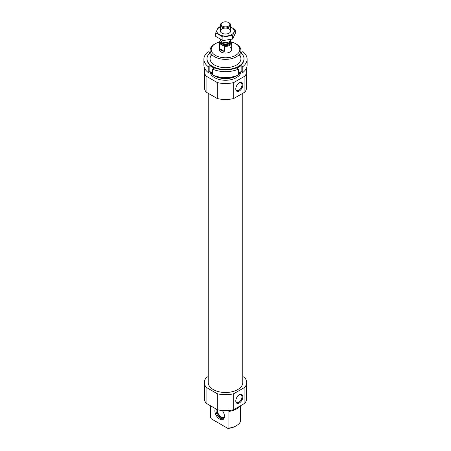 <?xml version="1.0" encoding="UTF-8"?>
<svg xmlns="http://www.w3.org/2000/svg" width="451" height="451" viewBox="0 0 451 451"><rect width="100%" height="100%" fill="white"/><g stroke="black" fill="none" stroke-linecap="round" stroke-linejoin="round"><path stroke-width="0.68" d="M239.656 406.266A15.43 8.907 180 0 1 228.911 411.408L228.11 410.179M210.454 405.753L210.454 417.423L211.412 418.906L227.947 428.45L228.911 428.084L228.911 411.408M240.546 405.753L240.546 421.364A15.43 8.907 180 0 1 236.409 425.693A15.43 8.907 180 0 1 228.911 428.084M236.409 425.693L235.608 426.156A14.297 8.253 180 0 1 227.947 428.45M242.779 376.546L244.916 377.78A21.084 12.171 180 0 1 246.584 382.521L246.584 398.481A21.084 12.171 180 0 1 244.916 403.228L233.719 409.694A21.084 12.171 180 0 1 217.281 409.694L206.084 403.228A21.084 12.171 180 0 1 204.416 398.481L204.416 382.521A21.084 12.171 180 0 1 206.084 377.78L208.221 376.546M242.779 93.295L242.779 382.521A17.279 9.978 180 0 1 225.5 392.5A17.279 9.978 180 0 1 208.221 382.521L208.221 93.295M246.584 382.521A21.084 12.171 180 0 1 244.916 387.268L233.719 393.734A21.084 12.171 180 0 1 217.281 393.734L206.084 387.268A21.084 12.171 180 0 1 204.416 382.521M231.374 41.999A14.297 8.253 180 0 1 235.608 43.685L235.608 43.685A14.297 8.253 180 0 1 235.608 55.36A14.297 8.253 180 0 1 215.392 55.36A14.297 8.253 180 0 1 215.392 43.685A14.297 8.253 180 0 1 219.474 42.039M229.863 47.005A6.173 3.563 180 0 1 231.673 49.525A6.173 3.563 180 0 1 225.5 53.088A6.173 3.563 180 0 1 219.327 49.525L219.327 42.806A6.173 3.563 180 0 1 220.607 40.629M236.409 44.147L235.608 43.685L236.409 44.147A15.43 8.907 180 0 1 240.93 50.444A15.43 8.907 180 0 1 225.5 59.357A15.43 8.907 180 0 1 210.07 50.444A15.43 8.907 180 0 1 214.591 44.147L215.392 43.685M240.4 71.997A15.43 8.907 180 0 1 238.438 74.533M237.006 75.616A15.43 8.907 180 0 1 213.994 75.616M212.562 74.533A15.43 8.907 180 0 1 210.6 71.997M240.919 71.698A15.43 8.907 180 0 1 225.5 80.267A15.43 8.907 180 0 1 210.081 71.698M246.111 68.789A21.084 12.171 180 0 1 246.584 71.359L246.584 87.314A21.084 12.171 180 0 1 244.916 92.06L233.719 98.527A21.084 12.171 180 0 1 217.281 98.527L217.281 82.572L206.084 76.106A21.084 12.171 180 0 1 204.416 71.359A21.084 12.171 180 0 1 204.889 68.789M217.281 98.527L206.084 92.06L206.084 76.106M206.084 92.06A21.084 12.171 180 0 1 204.416 87.314L204.416 71.359M246.584 71.359A21.084 12.171 180 0 1 244.916 76.106L233.719 82.572A21.084 12.171 180 0 1 217.281 82.572M244.916 92.06L244.916 76.106M235.783 88.937A5 2.886 120 0 0 239.318 90.984A5 2.886 120 0 0 242.858 84.856A5 2.886 120 0 0 239.318 82.809A5 2.886 120 0 0 235.783 88.937M233.719 98.527L233.719 82.572M217.281 393.734L217.281 409.694M206.084 387.268L206.084 403.228M235.783 400.945A5 2.886 120 0 0 239.318 402.985A5 2.886 120 0 0 242.858 396.857A5 2.886 120 0 0 239.318 394.817A5 2.886 120 0 0 235.783 400.945M244.916 387.268L244.916 403.228M233.719 393.734L233.719 409.694M215.426 408.623A6.765 3.907 -120 0 0 219.682 419.12A6.765 3.907 -120 0 0 224.153 418.15A6.765 3.907 -120 0 0 222.32 410.517M224.299 417.705A6.173 3.563 60 0 1 223.493 418.522A6.173 3.563 60 0 1 220.409 418.218A6.173 3.563 60 0 1 216.294 409.125M223.989 418.122A6.173 3.563 60 0 1 223.059 418.156L222.619 418.094A5.874 3.394 60 0 1 218.487 414.926A5.874 3.394 60 0 1 217.044 409.559M224.305 417.688A5.874 3.394 60 0 1 222.619 418.094M224.463 416.369A5.141 2.971 60 0 1 223.707 417.214A5.141 2.971 60 0 1 219.372 415.41A5.141 2.971 60 0 1 217.591 409.767M235.788 88.684A4.403 2.543 120 0 0 236.696 90.465A4.403 2.543 120 0 0 241.099 87.922A4.403 2.543 120 0 0 241.099 82.837A4.403 2.543 120 0 0 239.103 82.945M235.788 400.685A4.403 2.543 120 0 0 236.696 402.472A4.403 2.543 120 0 0 241.099 399.93A4.403 2.543 120 0 0 241.099 394.839A4.403 2.543 120 0 0 239.103 394.952M247.103 65.062A21.603 12.47 180 0 1 242.801 72.526L242.801 66.652A21.603 12.47 180 0 0 247.103 59.182L247.103 65.062M240.93 52.553L242.801 51.713A21.603 12.47 180 0 1 247.103 59.182M238.438 75.046A21.603 12.47 180 0 1 212.562 75.046L212.562 69.166A21.603 12.47 180 0 0 238.438 69.166L238.438 75.046M203.897 59.182L203.897 65.062A21.603 12.47 180 0 0 208.199 72.526L208.199 66.652A21.603 12.47 180 0 1 203.897 59.182A21.603 12.47 180 0 1 208.199 51.713L210.07 52.553M240.93 52.852A18.514 10.689 180 0 1 244.014 58.76A18.514 10.689 180 0 1 232.586 68.637A18.514 10.689 180 0 1 212.41 66.32A18.514 10.689 180 0 1 206.986 58.76A18.514 10.689 180 0 1 210.07 52.852M239.148 54.605A15.43 8.907 180 0 1 234.655 65.931A15.43 8.907 180 0 1 214.591 65.062A15.43 8.907 180 0 1 211.852 54.605M244.014 58.76L244.014 59.182A18.514 10.689 180 0 1 232.586 69.059A18.514 10.689 180 0 1 212.41 66.742A18.514 10.689 180 0 1 206.986 59.182L206.986 58.76M208.199 66.652L209.862 65.688L214.225 68.208L212.562 69.166M238.438 69.166L236.775 68.208L241.138 65.688L242.801 66.652M238.438 73.13L241.138 71.568L242.801 72.526M208.199 72.526L209.862 71.568L212.562 73.13M209.862 65.688L209.862 71.568M241.138 65.688L241.138 71.568M230.1 41.261L231.549 42.095A6.173 3.563 180 0 1 231.673 42.806A6.173 3.563 180 0 1 224.277 46.295L219.451 43.51A6.173 3.563 180 0 1 219.327 42.806M219.451 48.55A6.173 3.563 0 0 0 221.137 50.365A6.173 3.563 0 0 0 224.277 51.335L219.451 48.55L219.451 43.51M224.277 46.295L224.277 51.335M222.422 26.107A4.352 2.514 180 0 1 222.422 22.55A4.352 2.514 180 0 1 228.578 22.55A4.352 2.514 180 0 1 228.578 26.107A4.352 2.514 180 0 1 222.422 26.107M228.578 22.55L229.136 22.871A5.141 2.971 180 0 1 230.641 24.974A5.141 2.971 180 0 1 227.467 27.714A5.141 2.971 180 0 1 221.864 27.071A5.141 2.971 180 0 1 220.359 24.974A5.141 2.971 180 0 1 221.864 22.871L222.422 22.55M230.641 39.558L230.641 39.699A5.141 2.971 180 0 1 230.472 40.46A5.141 2.971 180 0 1 226.836 42.569A5.141 2.971 180 0 1 221.864 41.796A5.141 2.971 180 0 1 220.528 40.46A5.141 2.971 180 0 1 220.359 39.699L220.359 39.378M235.253 29.845L235.253 33.43L232.637 39.062L222.89 40.567L215.747 36.446L215.747 32.861L222.89 36.982L232.637 35.477L235.253 29.845L230.641 26.919M222.89 40.567L222.89 36.982M232.637 39.062L232.637 35.477M220.359 26.739L218.363 27.235L215.747 32.861M229.136 33.148L229.136 33.148A5.141 2.971 0 0 0 229.136 28.949A5.141 2.971 0 0 0 221.864 28.949A5.141 2.971 0 0 0 221.864 33.148A5.141 2.971 0 0 0 229.136 33.148M220.359 27.004A8.693 5.017 0 0 0 218.904 34.315A8.693 5.017 0 0 0 231.645 34.597A8.693 5.017 0 0 0 230.641 27.004M239.87 72.301A15.069 8.699 180 0 1 238.438 74.144M235.834 76.01A15.069 8.699 180 0 1 215.166 76.01M212.562 74.144A15.069 8.699 180 0 1 211.13 72.301M229.954 41.577A4.938 2.853 180 0 1 228.353 45.134A4.938 2.853 180 0 1 222.01 44.818A4.938 2.853 180 0 1 221.046 41.577M230.472 40.46L229.711 42.106A4.358 2.514 180 0 1 226.633 43.888A4.358 2.514 180 0 1 222.416 43.24A4.358 2.514 180 0 1 221.289 42.106L220.528 40.46M229.785 41.943A4.318 2.492 180 0 1 226.904 43.995A4.318 2.492 180 0 1 222.444 43.397A4.318 2.492 180 0 1 221.215 41.943M229.818 41.87L229.818 42.298A4.318 2.492 180 0 1 227.152 44.604A4.318 2.492 180 0 1 222.444 44.063A4.318 2.492 180 0 1 221.182 42.298L221.182 41.87M210.07 50.444L210.07 58.76M240.93 50.444L240.93 58.76M231.673 42.806L231.673 49.525M220.359 24.974L220.359 31.046M230.641 24.974L230.641 31.046"/></g></svg>
